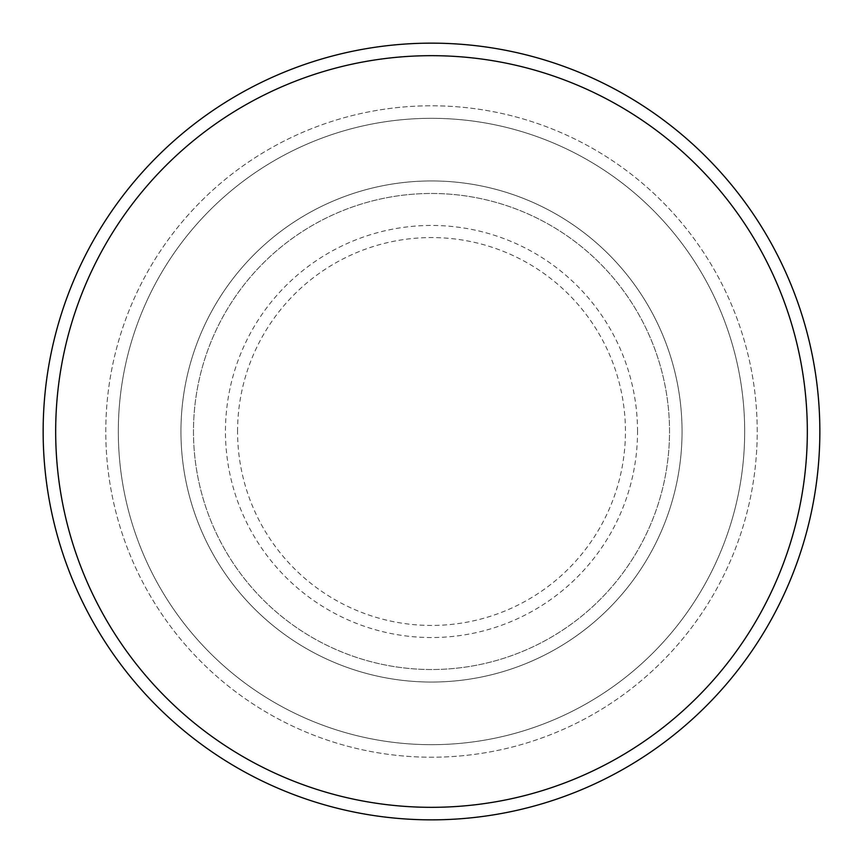 <?xml version="1.0" encoding="UTF-8"?>
<svg xmlns="http://www.w3.org/2000/svg" width="863" height="863" viewBox="0 0 863 863"><rect width="100%" height="100%" fill="white"/><g stroke="black" fill="none" stroke-linecap="round" stroke-linejoin="round"><path stroke-width="0.65" stroke-dasharray="4.32 3.24" d="M180.95 431.5A250.55 250.55 0 0 0 431.5 682.05A250.55 250.55 0 0 0 682.05 431.5A250.55 250.55 0 0 0 431.5 180.95A250.55 250.55 0 0 0 180.95 431.5A250.55 250.55 0 0 0 431.5 682.05A250.55 250.55 0 0 0 682.05 431.5A250.55 250.55 0 0 0 431.5 180.95A250.55 250.55 0 0 0 180.95 431.5A250.55 250.55 0 0 0 431.5 682.05A250.55 250.55 0 0 0 682.05 431.5A250.55 250.55 0 0 0 431.5 180.95A250.55 250.55 0 0 0 180.95 431.5A250.55 250.55 0 0 0 431.5 682.05A250.55 250.55 0 0 0 682.05 431.5A250.55 250.55 0 0 0 431.5 180.95A250.55 250.55 0 0 0 180.95 431.5A250.55 250.55 0 0 0 431.5 682.05A250.55 250.55 0 0 0 682.05 431.5A250.55 250.55 0 0 0 431.5 180.95A250.55 250.55 0 0 0 180.95 431.5A250.55 250.55 0 0 0 431.5 682.05A250.55 250.55 0 0 0 682.05 431.5A250.55 250.55 0 0 0 431.5 180.95A250.55 250.55 0 0 0 180.95 431.5A250.55 250.55 0 0 0 431.5 682.05A250.55 250.55 0 0 0 682.05 431.5A250.55 250.55 0 0 0 431.5 180.95A250.55 250.55 0 0 0 180.95 431.5A250.55 250.55 0 0 0 431.5 682.05A250.55 250.55 0 0 0 682.05 431.5A250.55 250.55 0 0 0 431.5 180.95A250.55 250.55 0 0 0 180.95 431.5M193.474 431.5A238.026 238.026 0 0 0 431.5 669.526A238.026 238.026 0 0 0 669.526 431.5A238.026 238.026 0 0 0 431.5 193.474A238.026 238.026 0 0 0 193.474 431.5A238.026 238.026 0 0 0 431.5 669.526A238.026 238.026 0 0 0 669.526 431.5A238.026 238.026 0 0 0 431.5 193.474A238.026 238.026 0 0 0 193.474 431.5A238.026 238.026 0 0 0 431.5 669.526A238.026 238.026 0 0 0 669.526 431.5A238.026 238.026 0 0 0 431.5 193.474A238.026 238.026 0 0 0 193.474 431.5A238.026 238.026 0 0 0 431.5 669.526A238.026 238.026 0 0 0 669.526 431.5A238.026 238.026 0 0 0 431.5 193.474A238.026 238.026 0 0 0 193.474 431.5A238.026 238.026 0 0 0 431.5 669.526A238.026 238.026 0 0 0 669.526 431.5A238.026 238.026 0 0 0 431.5 193.474A238.026 238.026 0 0 0 193.474 431.5M118.317 431.5A313.183 313.183 0 0 1 431.5 118.317A313.183 313.183 0 0 1 744.683 431.5A313.183 313.183 0 0 1 431.5 744.683A313.183 313.183 0 0 1 118.317 431.5A313.183 313.183 0 0 0 431.5 744.683A313.183 313.183 0 0 0 744.683 431.5A313.183 313.183 0 0 0 431.5 118.317A313.183 313.183 0 0 0 118.317 431.5M757.218 431.5A325.718 325.718 0 0 0 431.5 105.782A325.718 325.718 0 0 0 105.782 431.5A325.718 325.718 0 0 0 431.5 757.218A325.718 325.718 0 0 0 757.218 431.5A325.718 325.718 0 0 0 431.5 105.782A325.718 325.718 0 0 0 105.782 431.5A325.718 325.718 0 0 0 431.5 757.218A325.718 325.718 0 0 0 757.218 431.5A325.718 325.718 0 0 0 431.5 105.782A325.718 325.718 0 0 0 105.782 431.5A325.718 325.718 0 0 0 431.5 757.218A325.718 325.718 0 0 0 757.218 431.5M819.85 431.5A388.35 388.35 0 0 0 431.5 43.15A388.35 388.35 0 0 0 43.15 431.5A388.35 388.35 0 0 0 431.5 819.85A388.35 388.35 0 0 0 819.85 431.5M237.562 431.5A193.938 193.938 0 0 1 431.5 237.562A193.938 193.938 0 0 1 625.438 431.5A193.938 193.938 0 0 1 431.5 625.438A193.938 193.938 0 0 1 237.562 431.5M637.541 431.5A206.041 206.041 0 0 0 431.5 225.459A206.041 206.041 0 0 0 225.459 431.5A206.041 206.041 0 0 0 431.5 637.541A206.041 206.041 0 0 0 637.541 431.5"/><path stroke-width="1.29" d="M807.326 431.5A375.826 375.826 0 0 0 431.5 55.674A375.826 375.826 0 0 0 55.674 431.5A375.826 375.826 0 0 0 431.5 807.326A375.826 375.826 0 0 0 807.326 431.5M43.15 431.5A388.35 388.35 0 0 1 431.5 43.15A388.35 388.35 0 0 1 819.85 431.5A388.35 388.35 0 0 1 431.5 819.85A388.35 388.35 0 0 1 43.15 431.5"/></g></svg>
